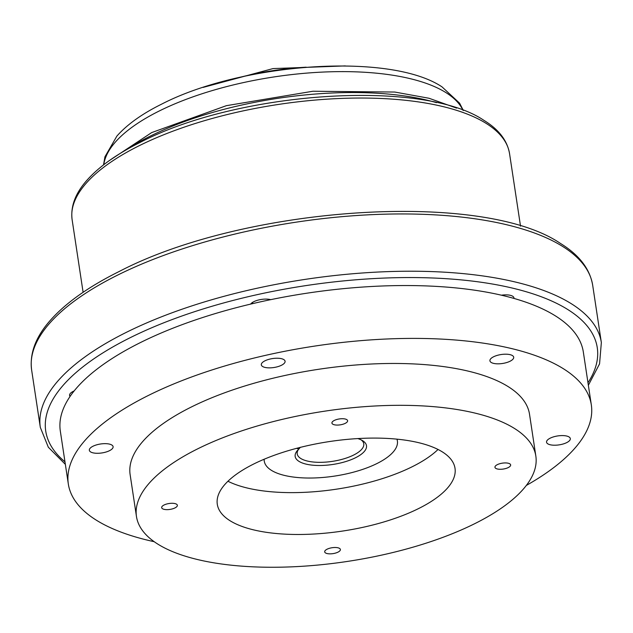 <?xml version="1.0" encoding="UTF-8"?>
<svg xmlns="http://www.w3.org/2000/svg" width="633" height="633" viewBox="0 0 633 633"><rect width="100%" height="100%" fill="white"/><g stroke="black" fill="none" stroke-linecap="round" stroke-linejoin="round"><path stroke-width="0.95" d="M250.621 304.101A12.019 4.526 -8.6 0 1 253.809 301.68A12.019 4.526 -8.6 0 1 270.695 299.654M70.081 396.424A12.019 4.526 -8.6 0 1 69.575 395.403A12.019 4.526 -8.6 0 1 73.222 391.376A12.019 4.526 -8.6 0 1 74.148 390.949M501.431 295.2A12.019 4.526 -8.6 0 1 513.964 297.874A12.019 4.526 -8.6 0 1 513.964 298.428M252.749 303.595L252.567 302.376M281.44 365.281A12.019 4.526 -8.6 0 1 268.843 367.86A12.019 4.526 -8.6 0 1 261.318 364.845A12.019 4.526 -8.6 0 1 264.966 360.81A12.019 4.526 -8.6 0 1 277.563 358.231A12.019 4.526 -8.6 0 1 285.087 361.245A12.019 4.526 -8.6 0 1 281.44 365.281M526.34 485.432A264.475 99.5 171.4 0 0 591.325 404.891A264.475 99.5 171.4 0 0 425.795 338.528A264.475 99.5 171.4 0 0 148.676 395.309A264.475 99.5 171.4 0 0 68.324 483.984A264.475 99.5 171.4 0 0 154.223 541.706M92.98 446.241A12.019 4.526 -8.6 0 1 105.576 443.654A12.019 4.526 -8.6 0 1 113.101 446.676A12.019 4.526 -8.6 0 1 109.454 450.704A12.019 4.526 -8.6 0 1 96.857 453.283A12.019 4.526 -8.6 0 1 89.332 450.269A12.019 4.526 -8.6 0 1 92.98 446.241M493.574 356.775A12.019 4.526 -8.6 0 1 506.171 354.195A12.019 4.526 -8.6 0 1 513.695 357.21A12.019 4.526 -8.6 0 1 510.048 361.245A12.019 4.526 -8.6 0 1 497.451 363.825A12.019 4.526 -8.6 0 1 489.926 360.81A12.019 4.526 -8.6 0 1 493.574 356.775M550.196 438.171A12.019 4.526 -8.6 0 1 562.792 435.583A12.019 4.526 -8.6 0 1 570.317 438.606A12.019 4.526 -8.6 0 1 566.67 442.633A12.019 4.526 -8.6 0 1 554.073 445.213A12.019 4.526 -8.6 0 1 546.548 442.198A12.019 4.526 -8.6 0 1 550.196 438.171M136.459 516.488L130.129 474.639A201.967 75.984 -8.6 0 1 191.498 406.924A201.967 75.984 -8.6 0 1 403.11 363.564A201.967 75.984 -8.6 0 1 529.52 414.235L535.842 456.084A201.967 75.984 171.4 0 0 409.44 405.413A201.967 75.984 171.4 0 0 197.828 448.773A201.967 75.984 171.4 0 0 136.459 516.488A201.967 75.984 171.4 0 0 262.869 567.16A201.967 75.984 171.4 0 0 474.481 523.8A201.967 75.984 171.4 0 0 535.842 456.084M68.324 483.984L60.325 431.12A264.475 99.5 -8.6 0 1 140.684 342.445A264.475 99.5 -8.6 0 1 417.796 285.673A264.475 99.5 -8.6 0 1 583.333 352.027L591.325 404.891M503.583 294.946L503.702 295.738M327.103 549.199A7.936 2.983 -8.6 0 1 335.419 547.498A7.936 2.983 -8.6 0 1 340.38 549.491A7.936 2.983 -8.6 0 1 337.975 552.15A7.936 2.983 -8.6 0 1 329.658 553.851A7.936 2.983 -8.6 0 1 324.689 551.857A7.936 2.983 -8.6 0 1 327.103 549.199M164.082 504.992A7.936 2.983 -8.6 0 1 172.39 503.282A7.936 2.983 -8.6 0 1 177.359 505.276A7.936 2.983 -8.6 0 1 174.945 507.935A7.936 2.983 -8.6 0 1 166.637 509.636A7.936 2.983 -8.6 0 1 161.668 507.65A7.936 2.983 -8.6 0 1 164.082 504.992M334.335 420.423A7.936 2.983 -8.6 0 1 342.651 418.722A7.936 2.983 -8.6 0 1 347.612 420.708A7.936 2.983 -8.6 0 1 345.207 423.366A7.936 2.983 -8.6 0 1 336.891 425.075A7.936 2.983 -8.6 0 1 331.929 423.081A7.936 2.983 -8.6 0 1 334.335 420.423M253.817 463.957A120.215 45.228 -8.6 0 1 379.776 438.147A120.215 45.228 -8.6 0 1 455.016 468.309A120.215 45.228 -8.6 0 1 418.492 508.615A120.215 45.228 -8.6 0 1 292.533 534.426A120.215 45.228 -8.6 0 1 217.293 504.264A120.215 45.228 -8.6 0 1 253.817 463.957M497.356 464.638A7.936 2.983 -8.6 0 1 505.672 462.929A7.936 2.983 -8.6 0 1 510.641 464.923A7.936 2.983 -8.6 0 1 508.228 467.581A7.936 2.983 -8.6 0 1 499.912 469.282A7.936 2.983 -8.6 0 1 494.951 467.296A7.936 2.983 -8.6 0 1 497.356 464.638M227.943 481.246A120.215 45.228 171.4 0 0 412.162 466.766A120.215 45.228 171.4 0 0 438.036 449.47M264.159 459.226A67.32 25.328 171.4 0 0 264.262 461.109A67.32 25.328 171.4 0 0 306.396 478.002A67.32 25.328 171.4 0 0 376.936 463.546A67.32 25.328 171.4 0 0 397.389 440.979A67.32 25.328 171.4 0 0 396.923 439.152M357.811 438.574A36.065 13.57 -8.6 0 1 362.59 440.671A36.065 13.57 -8.6 0 1 355.524 457.746A36.065 13.57 -8.6 0 1 311.127 465.018A36.065 13.57 -8.6 0 1 297.415 450.522A36.065 13.57 -8.6 0 1 298.934 448.995L296.537 448.346M361.245 439.927A33.66 12.66 -8.6 0 1 363.769 443.804A33.66 12.66 -8.6 0 1 353.546 455.095A33.66 12.66 -8.6 0 1 318.28 462.319A33.66 12.66 -8.6 0 1 297.209 453.877A33.66 12.66 -8.6 0 1 298.475 449.422M298.934 448.995L300.359 447.27M103.796 164.683A182.731 68.744 -8.6 0 1 159.366 110.933A182.731 68.744 -8.6 0 1 341.598 71.616A182.731 68.744 -8.6 0 1 463.016 110.356M126.79 149.515A201.967 75.984 -8.6 0 1 150.519 136A201.967 75.984 -8.6 0 1 436.564 102.665M509.557 153.653C507.27 140.486 498.741 129.393 483.952 120.381C422.907 78.785 238.237 91.263 140.502 142.227C116.773 154.025 98.859 166.764 86.761 180.452C75.303 193.429 70.429 206.548 72.138 219.809A221.194 83.224 -8.6 0 1 139.347 145.637A221.194 83.224 -8.6 0 1 371.112 98.155A221.194 83.224 -8.6 0 1 509.557 153.653L520.524 226.147M592.686 285.269C589.885 268.811 579.092 254.846 560.332 243.365C482.37 190.098 244.504 206.041 119.004 271.581C88.541 286.733 65.603 303.049 50.173 320.52C35.638 337.033 29.466 353.57 31.65 370.123A283.711 106.74 -8.6 0 1 117.849 274.999A283.711 106.74 -8.6 0 1 415.113 214.089A283.711 106.74 -8.6 0 1 592.686 285.269L601.35 342.54A283.711 106.74 171.4 0 0 423.778 271.359A283.711 106.74 171.4 0 0 126.513 332.262A283.711 106.74 171.4 0 0 40.314 427.386L48.33 447.238L65.357 464.369M587.978 382.759A278.9 104.928 171.4 0 0 462.715 280.039A278.9 104.928 171.4 0 0 130.469 337.563A278.9 104.928 171.4 0 0 64.977 461.853M240.904 77.06A134.544 50.616 -8.6 0 1 306.135 67.193M103.527 164.889L104.943 156.794L116.907 136.055C127.265 124.4 142.188 113.75 161.676 104.113C241.838 62.714 390.213 52.167 442.032 86.887L459.59 103.163L463.332 110.474M109.248 160.647L151.675 132.582L226.361 105.679L312.9 91.247L394.77 92.046L429.008 98.257L456.615 108.108M72.138 219.809L83.105 292.296M588.358 385.275L599.562 363.864L601.35 342.54M31.65 370.123L40.314 427.386M397.389 440.979L397.113 439.167M264.262 461.109L263.985 459.305M203.114 87.401L272.981 68.593L345.294 65.903"/></g></svg>
